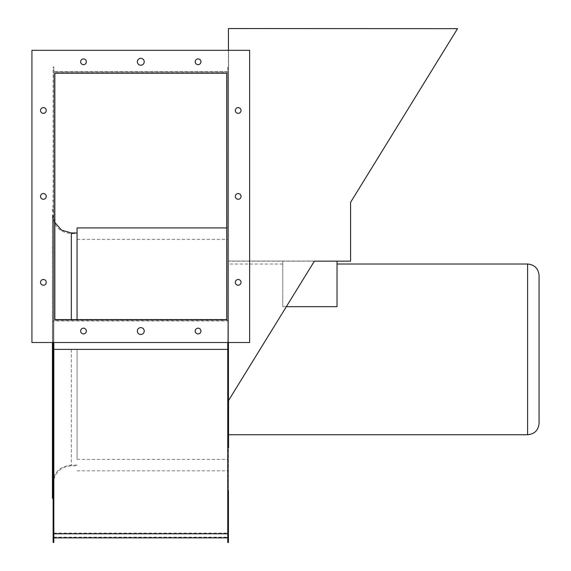 <?xml version="1.0" encoding="UTF-8"?>
<svg xmlns="http://www.w3.org/2000/svg" width="571" height="571" viewBox="0 0 571 571"><rect width="100%" height="100%" fill="white"/><g stroke="black" fill="none" stroke-linecap="round" stroke-linejoin="round"><path stroke-width="0.43" stroke-dasharray="2.85 2.14" d="M539.074 423.289L539.074 275.479M245.623 28.55L241.326 28.55L245.623 28.55M245.623 28.664L241.326 28.664L245.623 28.664M440.412 28.55L436.116 28.55L440.412 28.55M440.412 28.664L436.116 28.664L440.412 28.664M228.55 434.745L228.55 349.381L228.55 400.528L314.378 261.154L228.55 261.154L337.026 261.154L337.026 306.663L337.026 264.016L337.026 306.663L282.788 306.663L282.788 261.154L282.788 306.663L286.349 306.663M228.55 349.381L228.55 264.016L228.55 349.381M350.58 261.04L228.55 261.04L228.55 28.664L457.607 28.55L228.55 28.55L457.535 28.664L350.58 202.348L457.607 28.55L228.55 28.55L228.55 261.04L350.58 261.04L350.58 202.348L350.58 261.154L314.378 261.154L228.55 400.528L314.378 261.154M457.535 28.664L228.436 28.55L228.436 542.45M228.55 261.154L228.55 400.528L228.55 261.154M228.55 400.528L228.436 490.546M228.436 50.319L228.436 349.381L228.436 66.964L228.436 320.995L53.124 320.995L228.436 320.995L228.436 342.507M53.124 342.507L53.124 66.964L53.817 66.964L53.124 66.964L53.124 542.45M53.124 349.381L53.124 498.34L53.124 214.746L53.124 487.456L53.124 349.381L53.817 349.381L53.817 487.456L53.817 72.231L227.75 72.231L227.75 320.302L53.817 320.302L53.817 537.183L53.817 66.964L53.817 342.507M83.487 58.913A2.862 2.862 0 0 0 80.625 61.782A2.862 2.862 0 0 0 83.487 64.644A2.862 2.862 0 0 0 86.357 61.782A2.862 2.862 0 0 0 83.487 58.913M198.073 58.913A2.862 2.862 0 0 0 195.211 61.782A2.862 2.862 0 0 0 198.073 64.644A2.862 2.862 0 0 0 200.935 61.782A2.862 2.862 0 0 0 198.073 58.913M83.487 328.182A2.862 2.862 0 0 0 80.625 331.052A2.862 2.862 0 0 0 83.487 333.914A2.862 2.862 0 0 0 86.357 331.052A2.862 2.862 0 0 0 83.487 328.182M198.073 328.182A2.862 2.862 0 0 0 195.211 331.052A2.862 2.862 0 0 0 198.073 333.914A2.862 2.862 0 0 0 200.935 331.052A2.862 2.862 0 0 0 198.073 328.182M140.78 58.342A3.44 3.44 0 0 0 137.347 61.782A3.44 3.44 0 0 0 140.78 65.215A3.44 3.44 0 0 0 144.22 61.782A3.44 3.44 0 0 0 140.78 58.342M140.78 327.611A3.44 3.44 0 0 0 137.347 331.052A3.44 3.44 0 0 0 140.78 334.485A3.44 3.44 0 0 0 144.22 331.052A3.44 3.44 0 0 0 140.78 327.611M43.389 107.612A2.862 2.862 0 0 0 40.52 110.474A2.862 2.862 0 0 0 43.389 113.344A2.862 2.862 0 0 0 46.251 110.474A2.862 2.862 0 0 0 43.389 107.612M43.389 279.483A2.862 2.862 0 0 0 40.52 282.352A2.862 2.862 0 0 0 43.389 285.214A2.862 2.862 0 0 0 46.251 282.352A2.862 2.862 0 0 0 43.389 279.483M43.389 193.548A2.862 2.862 0 0 0 40.52 196.417A2.862 2.862 0 0 0 43.389 199.279A2.862 2.862 0 0 0 46.251 196.417A2.862 2.862 0 0 0 43.389 193.548M238.178 107.612A2.862 2.862 0 0 0 235.316 110.474A2.862 2.862 0 0 0 238.178 113.344A2.862 2.862 0 0 0 241.041 110.474A2.862 2.862 0 0 0 238.178 107.612M238.178 279.483A2.862 2.862 0 0 0 235.316 282.352A2.862 2.862 0 0 0 238.178 285.214A2.862 2.862 0 0 0 241.041 282.352A2.862 2.862 0 0 0 238.178 279.483M238.178 193.548A2.862 2.862 0 0 0 235.316 196.417A2.862 2.862 0 0 0 238.178 199.279A2.862 2.862 0 0 0 241.041 196.417A2.862 2.862 0 0 0 238.178 193.548M227.75 342.507L227.75 542.45M53.817 542.45L53.817 349.381L227.75 349.388L227.75 71.546L53.817 71.546L227.75 71.546L227.75 66.964L228.436 66.964L227.75 66.964L227.75 537.868L227.75 72.231L53.817 72.231L53.817 320.302L227.75 320.302L227.75 537.183L227.75 227.922L227.75 459.384L227.75 349.381L228.436 349.381M31.926 50.319L31.926 342.507L249.634 342.507L249.634 50.319L31.926 50.319M226.723 319.589L226.723 73.238L54.845 73.238L54.845 319.589L226.723 319.589M52.439 448.635L52.439 450.926L52.439 448.635M53.124 448.635L53.124 450.926L53.124 448.635M52.439 498.34L52.439 342.507M52.439 250.127L52.439 247.835L52.439 250.127M53.124 250.127L53.124 247.835L53.124 250.127M52.439 209.015L52.439 211.306L52.439 209.015M53.124 209.015L53.124 211.306L53.124 209.015M52.439 489.747L52.439 492.038L52.439 489.747M53.124 489.747L53.124 492.038L53.124 489.747M77.071 227.922L77.071 319.589M52.439 349.381L52.439 214.746L52.439 349.381M77.071 349.381L77.071 459.384L77.071 349.381M527.611 264.016L527.611 434.745M53.817 349.395L227.75 349.395L53.817 349.381M53.817 533.114L227.75 533.114M71.346 319.589L71.346 232.968M71.346 349.381L71.346 465.8L71.346 349.381M282.788 264.016L228.55 264.016M53.817 211.306L52.439 211.306M53.817 537.183L227.75 537.183M53.817 487.456L52.439 487.456M53.124 446.344L52.439 446.344L53.124 446.344M53.124 347.089L52.439 347.089L53.124 347.089M53.124 247.835L52.439 247.835L53.124 247.835M53.124 206.723L52.439 206.723M54.845 222.469L53.124 214.746M53.124 484.015C54.209 472.952 60.283 466.878 71.346 465.8L77.071 465.8M52.439 214.746C53.56 226.23 59.862 232.533 71.346 233.653L77.071 233.653M77.071 465.108L71.346 465.108C59.862 466.229 53.56 472.531 52.439 484.015M52.439 200.421L53.124 200.421M53.124 492.038L52.439 492.038M53.124 450.926L52.439 450.926L53.124 450.926M53.124 351.672L52.439 351.672L53.124 351.672M53.124 252.418L52.439 252.418L53.124 252.418M77.071 239.385L227.75 239.385M77.071 470.839L227.75 470.839M226.723 227.922L227.75 227.922M77.071 459.384L227.75 459.384"/><path stroke-width="0.86" d="M527.611 264.016C534.57 264.694 538.389 268.513 539.074 275.479L539.074 423.289C538.389 430.248 534.57 434.067 527.611 434.745L527.611 264.016L337.026 264.016M350.58 261.04L350.58 202.348L457.535 28.664L350.58 202.348L350.58 261.154L314.378 261.154L228.55 400.528L228.55 434.745L527.611 434.745M314.378 261.154L337.026 261.154L337.026 306.663L286.349 306.663M228.55 400.528L228.55 447.578M457.535 28.664L228.436 28.55L228.436 50.319M227.75 538.267L228.436 538.267L228.436 542.45L227.75 542.45L227.75 349.381L228.436 349.381L228.436 447.578M83.487 58.913A2.862 2.862 0 0 0 80.625 61.782A2.862 2.862 0 0 0 83.487 64.644A2.862 2.862 0 0 0 86.357 61.782A2.862 2.862 0 0 0 83.487 58.913M198.073 58.913A2.862 2.862 0 0 0 195.211 61.782A2.862 2.862 0 0 0 198.073 64.644A2.862 2.862 0 0 0 200.935 61.782A2.862 2.862 0 0 0 198.073 58.913M83.487 328.182A2.862 2.862 0 0 0 80.625 331.052A2.862 2.862 0 0 0 83.487 333.914A2.862 2.862 0 0 0 86.357 331.052A2.862 2.862 0 0 0 83.487 328.182M198.073 328.182A2.862 2.862 0 0 0 195.211 331.052A2.862 2.862 0 0 0 198.073 333.914A2.862 2.862 0 0 0 200.935 331.052A2.862 2.862 0 0 0 198.073 328.182M140.78 58.342A3.44 3.44 0 0 0 137.347 61.782A3.44 3.44 0 0 0 140.78 65.215A3.44 3.44 0 0 0 144.22 61.782A3.44 3.44 0 0 0 140.78 58.342M140.78 327.611A3.44 3.44 0 0 0 137.347 331.052A3.44 3.44 0 0 0 140.78 334.485A3.44 3.44 0 0 0 144.22 331.052A3.44 3.44 0 0 0 140.78 327.611M43.389 107.612A2.862 2.862 0 0 0 40.52 110.474A2.862 2.862 0 0 0 43.389 113.344A2.862 2.862 0 0 0 46.251 110.474A2.862 2.862 0 0 0 43.389 107.612M43.389 279.483A2.862 2.862 0 0 0 40.52 282.352A2.862 2.862 0 0 0 43.389 285.214A2.862 2.862 0 0 0 46.251 282.352A2.862 2.862 0 0 0 43.389 279.483M43.389 193.548A2.862 2.862 0 0 0 40.52 196.417A2.862 2.862 0 0 0 43.389 199.279A2.862 2.862 0 0 0 46.251 196.417A2.862 2.862 0 0 0 43.389 193.548M238.178 107.612A2.862 2.862 0 0 0 235.316 110.474A2.862 2.862 0 0 0 238.178 113.344A2.862 2.862 0 0 0 241.041 110.474A2.862 2.862 0 0 0 238.178 107.612M238.178 279.483A2.862 2.862 0 0 0 235.316 282.352A2.862 2.862 0 0 0 238.178 285.214A2.862 2.862 0 0 0 241.041 282.352A2.862 2.862 0 0 0 238.178 279.483M238.178 193.548A2.862 2.862 0 0 0 235.316 196.417A2.862 2.862 0 0 0 238.178 199.279A2.862 2.862 0 0 0 241.041 196.417A2.862 2.862 0 0 0 238.178 193.548M228.436 538.267L228.436 490.546M228.436 349.381L228.436 342.507M53.124 342.507L53.124 542.45L53.817 542.45L53.817 349.381L227.75 349.381L227.75 342.507M53.124 349.381L53.817 349.381L53.817 342.507M31.926 50.319L31.926 342.507L249.634 342.507L249.634 50.319L31.926 50.319M54.845 319.589L226.723 319.589L226.723 73.238L54.845 73.238L54.845 319.589M52.439 342.507L52.439 498.34L53.124 498.34M77.071 319.589L77.071 227.922L226.723 227.922M53.817 533.785L227.75 533.785M53.124 538.267L53.817 538.267M54.845 222.469L61.568 230.12L71.346 232.968L71.346 319.589M53.817 537.868L227.75 537.868M71.346 232.968L77.071 232.968"/></g></svg>
